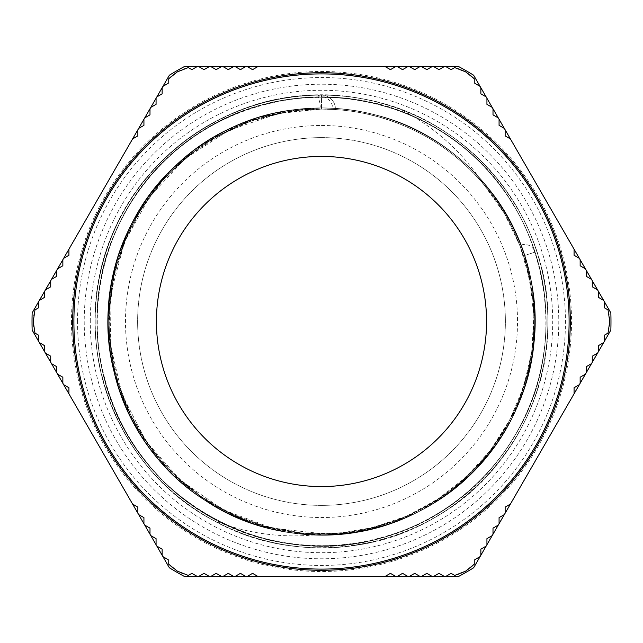 <?xml version="1.0" encoding="UTF-8"?>
<svg xmlns="http://www.w3.org/2000/svg" width="643" height="643" viewBox="0 0 643 643"><rect width="100%" height="100%" fill="white"/><g stroke="black" fill="none" stroke-linecap="round" stroke-linejoin="round"><path stroke-width="0.48" stroke-dasharray="3.21 2.41" d="M451.121 573.355L445.864 576.385L444.233 576.385L438.976 573.355L433.728 576.385L432.096 576.385L426.839 573.355L421.583 576.385L419.959 576.385L414.703 573.355L409.446 576.385L407.823 576.385L402.566 573.355L397.31 576.385L395.686 576.385L390.43 573.355L385.173 576.385L257.827 576.385L252.57 573.355L247.314 576.385L245.69 576.385L240.434 573.355L235.177 576.385L233.554 576.385L228.297 573.355L223.041 576.385L221.417 576.385L216.161 573.355L210.904 576.385L209.272 576.385L204.024 573.355L198.767 576.385L197.136 576.385L191.879 573.355L188.295 575.421A39.127 39.127 0 0 1 168.201 563.815L168.201 559.675L162.944 556.645L162.132 555.239L162.132 549.17L156.876 546.132L156.064 544.725L156.064 538.657L150.808 535.619L149.996 534.212L149.996 528.144L144.739 525.106L143.928 523.699L143.928 517.631L138.671 514.601L137.851 513.186L137.851 507.118L132.603 504.088L68.922 393.797L68.922 387.729L63.673 384.699L62.853 383.284L62.853 377.216L57.597 374.186L56.785 372.779L56.785 366.711L51.528 363.673L50.717 362.266L50.717 356.198L45.46 353.16L44.648 351.753L44.648 345.685L39.392 342.655L38.58 341.24L38.58 335.172L34.995 333.106A39.127 39.127 0 0 1 34.995 309.894L38.58 307.828L38.58 301.76L39.392 300.345L44.648 297.315L44.648 291.247L45.46 289.84L50.717 286.802L50.717 280.734L51.528 279.327L56.785 276.289L56.785 270.221L57.597 268.814L62.853 265.784L62.853 259.716L63.673 258.301L68.922 255.271L68.922 249.203L132.603 138.912L137.851 135.882L137.851 129.814L138.671 128.399L143.928 125.369L143.928 119.301L144.739 117.894L149.996 114.856L149.996 108.788L150.808 107.381L156.064 104.343L156.064 98.275L156.876 96.868L162.132 93.83L162.132 87.761L162.944 86.355L168.201 83.325L168.201 79.185A39.127 39.127 0 0 1 188.295 67.579L191.879 69.645L197.136 66.615L198.767 66.615L204.024 69.645L209.272 66.615L210.904 66.615L216.161 69.645L221.417 66.615L223.041 66.615L228.297 69.645L233.554 66.615L235.177 66.615L240.434 69.645L245.69 66.615L247.314 66.615L252.57 69.645L257.827 66.615L385.173 66.615L390.43 69.645L395.686 66.615L397.31 66.615L402.566 69.645L407.823 66.615L409.446 66.615L414.703 69.645L419.959 66.615L421.583 66.615L426.839 69.645L432.096 66.615L433.728 66.615L438.976 69.645L444.233 66.615L445.864 66.615L451.121 69.645L454.705 67.579A39.127 39.127 0 0 1 474.799 79.185L474.799 83.325L480.056 86.355L480.868 87.761L480.868 93.83L486.124 96.868L486.936 98.275L486.936 104.343L492.192 107.381L493.004 108.788L493.004 114.856L498.261 117.894L499.072 119.301L499.072 125.369L504.329 128.399L505.149 129.814L505.149 135.882L510.397 138.912L574.078 249.203L574.078 255.271L579.327 258.301L580.147 259.716L580.147 265.784L585.403 268.814L586.215 270.221L586.215 276.289L591.472 279.327L592.283 280.734L592.283 286.802L597.54 289.84L598.352 291.247L598.352 297.315L603.608 300.345L604.42 301.76L604.42 307.828L608.005 309.894A39.127 39.127 0 0 1 608.005 333.106L604.42 335.172L604.42 341.24L603.608 342.655L598.352 345.685L598.352 351.753L597.54 353.16L592.283 356.198L592.283 362.266L591.472 363.673L586.215 366.711L586.215 372.779L585.403 374.186L580.147 377.216L580.147 383.284L579.327 384.699L574.078 387.729L574.078 393.797L510.397 504.088L505.149 507.118L505.149 513.186L504.329 514.601L499.072 517.631L499.072 523.699L498.261 525.106L493.004 528.144L493.004 534.212L492.192 535.619L486.936 538.657L486.936 544.725L486.124 546.132L480.868 549.17L480.868 555.239L480.056 556.645L474.799 559.675L474.799 563.815A39.127 39.127 0 0 1 454.705 575.421L451.121 573.355M483.649 184.3A212.407 212.407 0 0 1 323.863 533.891C285.846 538.922 248.978 534.405 213.267 520.332C148.935 485.867 103.844 418.561 96.442 345.958C87.882 272.061 118.851 195.191 176.246 147.858C232.975 99.729 314.106 82.826 385.334 104.303C456.851 124.774 515.943 182.885 537.604 254.057C560.262 324.916 544.717 406.312 497.537 463.836C451.177 522.012 374.829 554.258 300.795 546.936C226.674 540.65 157.479 495.046 122.483 429.395C86.564 364.243 86.106 281.369 121.294 215.823C155.558 149.795 224.238 103.419 298.296 96.313C372.241 88.163 448.935 119.558 495.946 177.219C543.761 234.205 560.214 315.432 538.336 386.539C517.47 457.945 459.03 516.707 387.745 537.974C316.758 560.246 235.442 544.243 178.191 496.742C120.265 450.06 88.453 373.535 96.185 299.542C104.705 186.84 208.493 92.656 321.5 95.14C213.765 93.018 113.433 178.272 98.098 284.929C86.178 354.992 109.921 429.821 160.059 480.192C209.554 531.182 283.965 556.211 354.221 545.505C461.127 532.002 548.085 433.149 547.844 325.398C551.79 217.712 468.289 115.925 361.905 98.757C256.276 77.465 142.336 143.437 108.209 245.642C70.135 346.448 116.833 469.551 212.19 519.737C305.521 573.596 434.547 547.394 499.474 461.401C543.745 405.797 559.08 328.806 539.501 260.495C520.774 191.927 467.71 134.106 401.007 109.559C435.054 127.362 462.598 152.27 483.649 184.284L504.425 213.572L520.002 245.915L529.896 280.412L533.827 316.099L531.721 351.938L523.587 386.893L509.674 419.992L490.424 450.293L466.312 476.881L438.068 499.048L406.521 516.16L372.514 527.678L337.061 533.336L301.173 532.943L265.864 526.472L232.123 514.191L200.962 496.388L173.24 473.578L149.723 446.459L131.156 415.74L117.999 382.336L110.644 347.204L109.35 311.333L114.084 275.743L124.742 241.463L141.05 209.481L162.478 180.683L188.455 155.919L218.258 135.89L250.979 121.133L285.725 112.131L321.5 109.109L321.5 95.14A13.961 13.961 0 0 1 335.453 109.551L321.5 109.093A212.407 212.407 0 0 1 533.907 321.5A212.407 212.407 0 0 1 321.5 533.907A212.407 212.407 0 0 1 109.093 321.5A212.407 212.407 0 0 1 321.5 109.093L335.453 109.551A13.961 13.961 0 0 0 321.5 95.14L317.955 95.598L321.5 109.093L278.178 113.546L228.932 130.344L185.208 158.564L149.706 196.613L124.469 242.122L111.11 292.42L110.323 344.447L122.274 395.099L146.114 441.347L180.546 480.369L223.386 509.907L272.15 528.064L323.863 533.891C254.057 535.169 185.104 499.273 146.114 441.347C106.328 383.992 97.929 306.687 124.469 242.122C150.092 177.195 209.739 127.298 278.178 113.546C346.416 98.821 421.02 120.747 470.451 170.049C520.565 218.644 543.729 292.878 530.154 361.35C517.543 430.006 468.651 490.472 404.15 517.181C340.043 544.798 262.601 537.685 204.595 498.855C146.041 460.854 108.98 392.487 109.077 322.682C108.201 252.884 144.498 184.107 202.625 145.455C260.206 105.982 337.559 98.009 401.971 124.911C466.762 150.896 516.321 210.824 529.695 279.335C544.034 347.654 521.69 422.138 472.123 471.287C423.247 521.127 348.892 543.882 280.493 529.928C211.909 516.932 151.708 467.71 125.361 403.065C98.106 338.797 105.645 261.404 144.796 203.606C183.134 145.262 251.686 108.595 321.5 109.093C251.686 108.595 183.134 145.262 144.796 203.606C105.645 261.404 98.106 338.797 125.361 403.065C151.708 467.71 211.909 516.932 280.493 529.928C348.892 543.882 423.247 521.127 472.123 471.287C521.69 422.138 544.034 347.654 529.695 279.335C516.321 210.824 466.762 150.896 401.971 124.911C337.559 98.009 260.206 105.982 202.625 145.455C144.498 184.107 108.201 252.884 109.077 322.682C108.98 392.487 146.041 460.854 204.595 498.855C262.601 537.685 340.043 544.798 404.15 517.181C468.651 490.472 517.543 430.006 530.154 361.35C543.729 292.878 520.565 218.644 470.451 170.049C421.02 120.747 346.416 98.821 278.178 113.546C209.739 127.298 150.092 177.195 124.469 242.122C97.929 306.687 106.328 383.992 146.114 441.347C185.104 499.273 254.057 535.169 323.863 533.891M213.275 520.316A226.36 226.36 0 0 1 115.619 227.405A226.36 226.36 0 0 1 401.007 109.559M321.5 505.382A183.882 183.882 0 0 0 505.382 321.5A183.882 183.882 0 0 0 321.5 137.618A183.882 183.882 0 0 0 137.618 321.5A183.882 183.882 0 0 0 321.5 505.382M569.103 321.5A247.603 247.603 0 0 1 197.698 535.932A247.603 247.603 0 0 1 197.698 107.068A247.603 247.603 0 0 1 569.103 321.5M90.285 321.5A231.215 231.215 0 0 1 437.111 121.262A231.215 231.215 0 0 1 437.111 521.738A231.215 231.215 0 0 1 90.285 321.5M84.217 321.5A237.283 237.283 0 0 0 440.142 526.995A237.283 237.283 0 0 0 440.142 116.005A237.283 237.283 0 0 0 84.217 321.5M77.538 321.5A243.962 243.962 0 0 1 443.485 110.226A243.962 243.962 0 0 1 443.485 532.774A243.962 243.962 0 0 1 77.538 321.5M71.469 321.5A250.031 250.031 0 0 0 446.515 538.03A250.031 250.031 0 0 0 446.515 104.97A250.031 250.031 0 0 0 71.469 321.5M535 321.5A213.5 213.5 0 0 1 321.5 535A213.5 213.5 0 0 1 108 321.5A213.5 213.5 0 0 1 321.5 108A213.5 213.5 0 0 1 535 321.5M520.862 245.112L524.551 255.528L520.862 245.112A11.044 11.044 0 0 1 535.056 252.112L524.551 255.528L535.056 252.112C558.429 322.32 543.817 403.442 497.409 461.087C429.468 550.657 291.761 573.066 198.928 509.658C136.654 469.72 97.053 397.39 96.948 323.405C95.791 249.428 134.162 176.439 195.753 135.448C287.493 70.473 425.562 90.542 495.014 178.947C542.387 235.78 558.381 316.669 536.214 387.255C515.059 458.154 456.506 516.208 385.43 536.768C278.387 571.121 152.761 510.438 113.136 405.227C85.061 336.779 94.143 254.821 136.525 194.178C198.229 100.204 334.095 68.496 431.019 125.457C495.857 161.08 540.281 230.548 545.409 304.356C551.573 378.084 518.25 453.508 459.584 498.59C372.466 569.634 233.353 558.984 158.065 475.498C106.947 422.017 85.487 342.397 102.816 270.47C119.116 198.301 173.594 136.404 243.102 111.07C312.249 84.747 393.95 95.911 453.492 139.828C545.867 203.903 574.103 340.533 514.689 435.978C477.427 499.892 406.85 542.523 332.937 545.77C259.073 550.062 184.525 514.826 140.954 455.035C72.145 366.124 86.339 227.333 171.713 154.191C253.808 77.393 393.323 78.583 474.108 156.763C528.739 206.652 555.544 284.632 543.142 357.572C531.777 430.673 481.631 496.131 413.996 526.127C346.802 557.079 264.53 551.485 202.143 511.715C105.629 454.054 68.19 319.659 120.98 220.404C153.822 154.103 221.345 106.778 294.872 98.524C368.27 89.232 445.036 119.325 492.57 176.021C540.892 232.043 558.269 312.651 537.307 383.598C517.35 454.842 459.785 513.886 389.079 535.651C282.631 571.82 155.992 513.275 114.583 408.755C85.358 340.79 93.042 258.695 134.387 197.337C174.864 135.392 247.507 96.418 321.5 96.956L321.5 108.016L288.104 110.62L255.536 118.465L224.576 131.276L196.002 148.758L170.548 170.54L148.782 196.011L131.26 224.56L118.465 255.52L110.644 288.104L107.984 321.5L110.636 354.888L118.465 387.472L131.26 418.432L148.774 446.981L170.548 472.452L196.002 494.234L224.568 511.724L255.528 524.535L288.104 532.38L321.492 535L354.896 532.356L387.48 524.551L418.424 511.74L446.981 494.21L472.468 472.46L494.234 447.006L511.715 418.424L524.543 387.464L532.388 354.904L534.984 321.508L532.348 288.104L524.551 255.528L534.478 307.016L531.632 359.365L516.032 409.43L488.752 454.223L451.338 490.955L406.135 517.527L355.788 532.211L303.392 534.245L252.096 523.386L204.956 500.407L164.889 466.577L134.218 424.042L114.912 375.295L107.992 323.316L114.028 271.225L132.506 222.148L162.446 179.1L201.934 144.603L248.672 120.828L299.783 109.093L321.5 108L332.544 108.289L321.5 108A213.5 213.5 0 0 1 506.395 428.246A213.5 213.5 0 0 1 136.605 428.246A213.5 213.5 0 0 1 321.5 108L321.5 96.956A11.044 11.044 0 0 1 332.544 108.289M524.551 255.528C546.775 322.28 532.878 399.416 488.752 454.223C424.163 539.381 293.224 560.688 204.956 500.407C114.141 444.032 80.713 315.657 132.506 222.148C164.793 159.657 229.752 115.748 299.783 109.093C369.709 101.441 442.207 131.293 486.478 185.964C556.123 267.046 549.363 399.528 471.833 473.119C422.234 523 347.075 545.32 278.29 530.596C209.305 516.851 149.144 466.569 123.384 401.111C96.691 336.024 105.323 258.1 145.623 200.439C185.096 142.216 254.797 106.32 325.125 108.016C395.469 108.707 463.916 146.95 501.387 206.483C560.921 295.258 538.504 426.004 452.793 489.878C397.631 533.529 320.351 546.775 253.8 523.997C186.928 502.167 133.157 445.101 115.338 377.055C85.278 274.473 146.001 156.538 246.96 121.414C312.707 96.394 390.381 107.011 446.998 148.766C504.2 189.709 538.304 260.302 534.823 330.558C532.621 437.433 439.217 531.632 332.375 534.735C262.143 538.818 191.26 505.318 149.835 448.46C84.41 363.93 97.905 231.962 179.084 162.422C231.159 115.129 307.354 96.667 375.303 114.872C479.308 139.539 551.71 250.69 532.243 355.796C521.433 425.304 473.754 487.539 409.446 516.064C345.556 545.489 267.335 540.168 208.011 502.36C148.163 465.387 109.35 397.27 108.056 326.941C103.001 220.163 189.789 119.847 296.182 109.495C365.963 100.654 438.96 129.267 484.155 183.175C530.105 236.439 546.622 313.085 526.689 380.543C507.713 448.284 452.985 504.425 385.752 525.114C284.544 559.506 164.134 503.839 124.758 404.463C96.972 339.842 104.279 261.781 143.59 203.445C182.082 144.546 251.148 107.494 321.5 108C251.148 107.494 182.082 144.546 143.59 203.445C104.279 261.781 96.972 339.842 124.758 404.463C164.134 503.839 284.544 559.506 385.752 525.114C452.985 504.425 507.713 448.284 526.689 380.543C546.622 313.085 530.105 236.439 484.155 183.175C438.96 129.267 365.963 100.654 296.182 109.495C189.789 119.847 103.001 220.163 108.056 326.941C109.35 397.27 148.163 465.387 208.011 502.36C267.335 540.168 345.556 545.489 409.446 516.064C473.754 487.539 521.433 425.304 532.243 355.796C551.71 250.69 479.308 139.539 375.303 114.872C307.354 96.667 231.159 115.129 179.084 162.422C97.905 231.962 84.41 363.93 149.835 448.46C191.26 505.318 262.143 538.818 332.375 534.735C439.217 531.632 532.621 437.433 534.823 330.558C538.304 260.302 504.2 189.709 446.998 148.766C390.381 107.011 312.707 96.394 246.96 121.414C146.001 156.538 85.278 274.473 115.338 377.055C133.157 445.101 186.928 502.167 253.8 523.997C320.351 546.775 397.631 533.529 452.793 489.878C538.504 426.004 560.921 295.258 501.387 206.483C463.916 146.95 395.469 108.707 325.125 108.016C254.797 106.32 185.096 142.216 145.623 200.439C105.323 258.1 96.691 336.024 123.384 401.111C149.144 466.569 209.305 516.851 278.29 530.596C347.075 545.32 422.234 523 471.833 473.119C549.363 399.528 556.123 267.046 486.478 185.964C442.207 131.293 369.709 101.441 299.783 109.093C229.752 115.748 164.793 159.657 132.506 222.148C80.713 315.657 114.141 444.032 204.956 500.407C293.224 560.688 424.163 539.381 488.752 454.223C532.878 399.416 546.775 322.28 524.551 255.528C546.775 322.28 532.878 399.416 488.752 454.223C424.163 539.381 293.224 560.688 204.956 500.407C114.141 444.032 80.713 315.657 132.506 222.148C164.793 159.657 229.752 115.748 299.783 109.093C369.709 101.441 442.207 131.293 486.478 185.964C556.123 267.046 549.363 399.528 471.833 473.119C422.234 523 347.075 545.32 278.29 530.596C209.305 516.851 149.144 466.569 123.384 401.111C96.691 336.024 105.323 258.1 145.623 200.439C185.096 142.216 254.797 106.32 325.125 108.016C395.469 108.707 463.916 146.95 501.387 206.483C560.921 295.258 538.504 426.004 452.793 489.878C397.631 533.529 320.351 546.775 253.8 523.997C186.928 502.167 133.157 445.101 115.338 377.055C85.278 274.473 146.001 156.538 246.96 121.414C312.707 96.394 390.381 107.011 446.998 148.766C504.2 189.709 538.304 260.302 534.823 330.558C532.621 437.433 439.217 531.632 332.375 534.735C262.143 538.818 191.26 505.318 149.835 448.46C84.41 363.93 97.905 231.962 179.084 162.422C231.159 115.129 307.354 96.667 375.303 114.872C479.308 139.539 551.71 250.69 532.243 355.796C521.433 425.304 473.754 487.539 409.446 516.064C345.556 545.489 267.335 540.168 208.011 502.36C148.163 465.387 109.35 397.27 108.056 326.941C103.001 220.163 189.789 119.847 296.182 109.495C365.963 100.654 438.96 129.267 484.155 183.175C530.105 236.439 546.622 313.085 526.689 380.543C507.713 448.284 452.985 504.425 385.752 525.114C284.544 559.506 164.134 503.839 124.758 404.463C96.972 339.842 104.279 261.781 143.59 203.445C182.082 144.546 251.148 107.494 321.5 108C251.148 107.494 182.082 144.546 143.59 203.445C104.279 261.781 96.972 339.842 124.758 404.463C164.134 503.839 284.544 559.506 385.752 525.114C452.985 504.425 507.713 448.284 526.689 380.543C546.622 313.085 530.105 236.439 484.155 183.175C438.96 129.267 365.963 100.654 296.182 109.495C189.789 119.847 103.001 220.163 108.056 326.941C109.35 397.27 148.163 465.387 208.011 502.36C267.335 540.168 345.556 545.489 409.446 516.064C473.754 487.539 521.433 425.304 532.243 355.796C551.71 250.69 479.308 139.539 375.303 114.872C307.354 96.667 231.159 115.129 179.084 162.422C97.905 231.962 84.41 363.93 149.835 448.46C191.26 505.318 262.143 538.818 332.375 534.735C439.217 531.632 532.621 437.433 534.823 330.558C538.304 260.302 504.2 189.709 446.998 148.766C390.381 107.011 312.707 96.394 246.96 121.414C146.001 156.538 85.278 274.473 115.338 377.055C133.157 445.101 186.928 502.167 253.8 523.997C320.351 546.775 397.631 533.529 452.793 489.878C538.504 426.004 560.921 295.258 501.387 206.483C463.916 146.95 395.469 108.707 325.125 108.016C254.797 106.32 185.096 142.216 145.623 200.439C105.323 258.1 96.691 336.024 123.384 401.111C149.144 466.569 209.305 516.851 278.29 530.596C347.075 545.32 422.234 523 471.833 473.119C549.363 399.528 556.123 267.046 486.478 185.964C442.207 131.293 369.709 101.441 299.783 109.093C229.752 115.748 164.793 159.657 132.506 222.148C80.713 315.657 114.141 444.032 204.956 500.407C293.224 560.688 424.163 539.381 488.752 454.223C532.878 399.416 546.775 322.28 524.551 255.528C546.775 322.28 532.878 399.416 488.752 454.223C424.163 539.381 293.224 560.688 204.956 500.407C114.141 444.032 80.713 315.657 132.506 222.148C164.793 159.657 229.752 115.748 299.783 109.093C369.709 101.441 442.207 131.293 486.478 185.964C556.123 267.046 549.363 399.528 471.833 473.119C422.234 523 347.075 545.32 278.29 530.596C209.305 516.851 149.144 466.569 123.384 401.111C96.691 336.024 105.323 258.1 145.623 200.439C185.096 142.216 254.797 106.32 325.125 108.016C395.469 108.707 463.916 146.95 501.387 206.483C560.921 295.258 538.504 426.004 452.793 489.878C397.631 533.529 320.351 546.775 253.8 523.997C186.928 502.167 133.157 445.101 115.338 377.055C85.278 274.473 146.001 156.538 246.96 121.414C312.707 96.394 390.381 107.011 446.998 148.766C504.2 189.709 538.304 260.302 534.823 330.558C532.621 437.433 439.217 531.632 332.375 534.735C262.143 538.818 191.26 505.318 149.835 448.46C84.41 363.93 97.905 231.962 179.084 162.422C231.159 115.129 307.354 96.667 375.303 114.872C479.308 139.539 551.71 250.69 532.243 355.796C521.433 425.304 473.754 487.539 409.446 516.064C345.556 545.489 267.335 540.168 208.011 502.36C148.163 465.387 109.35 397.27 108.056 326.941C103.001 220.163 189.789 119.847 296.182 109.495C365.963 100.654 438.96 129.267 484.155 183.175C530.105 236.439 546.622 313.085 526.689 380.543C507.713 448.284 452.985 504.425 385.752 525.114C284.544 559.506 164.134 503.839 124.758 404.463C96.972 339.842 104.279 261.781 143.59 203.445C182.082 144.546 251.148 107.494 321.5 108M321.5 137.618A183.882 183.882 0 0 0 162.253 413.441A183.882 183.882 0 0 0 480.747 413.441A183.882 183.882 0 0 0 321.5 137.618M317.955 95.598A13.961 13.961 0 0 1 321.5 95.14M184.276 66.615L458.724 66.615A289.479 289.479 0 0 1 473.626 75.215L610.85 312.9A289.479 289.479 0 0 1 610.85 330.1L473.626 567.785A289.479 289.479 0 0 1 458.724 576.385L184.276 576.385A289.479 289.479 0 0 1 169.374 567.785L32.15 330.1A289.479 289.479 0 0 1 32.15 312.9L169.374 75.215A289.479 289.479 0 0 1 184.276 66.615M480.056 86.355L480.868 87.761M486.124 96.868L486.936 98.275M492.192 107.381L493.004 108.788M498.261 117.894L499.072 119.301M504.329 128.399L505.149 129.814M510.397 138.912L574.078 249.203M579.327 258.301L580.147 259.716M585.403 268.814L586.215 270.221M591.472 279.327L592.283 280.734M597.54 289.84L598.352 291.247M603.608 300.345L604.42 301.76M604.42 341.24L603.608 342.655M598.352 351.753L597.54 353.16M592.283 362.266L591.472 363.673M586.215 372.779L585.403 374.186M580.147 383.284L579.327 384.699M574.078 393.797L510.397 504.088M505.149 513.186L504.329 514.601M499.072 523.699L498.261 525.106M493.004 534.212L492.192 535.619M486.936 544.725L486.124 546.132M480.868 555.239L480.056 556.645M445.864 576.385L444.233 576.385M433.728 576.385L432.096 576.385M421.583 576.385L419.959 576.385M409.446 576.385L407.823 576.385M397.31 576.385L395.686 576.385M385.173 576.385L257.827 576.385M247.314 576.385L245.69 576.385M235.177 576.385L233.554 576.385M223.041 576.385L221.417 576.385M210.904 576.385L209.272 576.385M198.767 576.385L197.136 576.385M162.944 556.645L162.132 555.239M156.876 546.132L156.064 544.725M150.808 535.619L149.996 534.212M144.739 525.106L143.928 523.699M138.671 514.601L137.851 513.186M132.603 504.088L68.922 393.797M63.673 384.699L62.853 383.284M57.597 374.186L56.785 372.779M51.528 363.673L50.717 362.266M45.46 353.16L44.648 351.753M39.392 342.655L38.58 341.24M38.58 301.76L39.392 300.345M44.648 291.247L45.46 289.84M50.717 280.734L51.528 279.327M56.785 270.221L57.597 268.814M62.853 259.716L63.673 258.301M68.922 249.203L132.603 138.912M137.851 129.814L138.671 128.399M143.928 119.301L144.739 117.894M149.996 108.788L150.808 107.381M156.064 98.275L156.876 96.868M162.132 87.761L162.944 86.355M197.136 66.615L198.767 66.615M209.272 66.615L210.904 66.615M221.417 66.615L223.041 66.615M233.554 66.615L235.177 66.615M245.69 66.615L247.314 66.615M257.827 66.615L385.173 66.615M395.686 66.615L397.31 66.615M407.823 66.615L409.446 66.615M419.959 66.615L421.583 66.615M432.096 66.615L433.728 66.615M444.233 66.615L445.864 66.615M321.5 125.481A196.019 196.019 0 0 1 491.26 419.509A196.019 196.019 0 0 1 151.74 419.509A196.019 196.019 0 0 1 321.5 125.481"/><path stroke-width="0.96" d="M604.42 341.24L604.42 335.172L608.005 333.106L609.765 321.5L608.005 309.894L604.42 307.828L604.42 301.76L610.85 312.9A289.479 289.479 0 0 1 610.85 330.1L603.608 342.655L598.352 345.685L598.352 351.753L597.54 353.16L592.283 356.198L592.283 362.266L591.472 363.673L586.215 366.711L586.215 372.779L585.403 374.186L580.147 377.216L580.147 383.284L579.327 384.699L574.078 387.729L574.078 393.797L510.397 504.088L505.149 507.118L505.149 513.186L504.329 514.601L499.072 517.631L499.072 523.699L498.261 525.106L493.004 528.144L493.004 534.212L492.192 535.619L486.936 538.657L486.936 544.725L486.124 546.132L480.868 549.17L480.868 555.239L480.056 556.645L474.799 559.675L474.799 563.815L465.628 571.145L454.705 575.421L451.121 573.355L445.864 576.385L444.233 576.385L438.976 573.355L433.728 576.385L432.096 576.385L426.839 573.355L421.583 576.385L419.959 576.385L414.703 573.355L409.446 576.385L407.823 576.385L402.566 573.355L397.31 576.385L395.686 576.385L390.43 573.355L385.173 576.385L257.827 576.385L252.57 573.355L247.314 576.385L245.69 576.385L240.434 573.355L235.177 576.385L233.554 576.385L228.297 573.355L223.041 576.385L221.417 576.385L216.161 573.355L210.904 576.385L209.272 576.385L204.024 573.355L198.767 576.385L197.136 576.385L191.879 573.355L188.295 575.421L177.372 571.145L168.201 563.815L168.201 559.675L162.944 556.645L162.132 555.239L162.132 549.17L156.876 546.132L156.064 544.725L156.064 538.657L150.808 535.619L149.996 534.212L149.996 528.144L144.739 525.106L143.928 523.699L143.928 517.631L138.671 514.601L137.851 513.186L137.851 507.118L132.603 504.088L68.922 393.797L68.922 387.729L63.673 384.699L62.853 383.284L62.853 377.216L57.597 374.186L56.785 372.779L56.785 366.711L51.528 363.673L50.717 362.266L50.717 356.198L45.46 353.16L44.648 351.753L44.648 345.685L39.392 342.655L38.58 341.24L38.58 335.172L34.995 333.106L33.235 321.5L34.995 309.894L38.58 307.828L38.58 301.76L39.392 300.345L44.648 297.315L44.648 291.247L45.46 289.84L50.717 286.802L50.717 280.734L51.528 279.327L56.785 276.289L56.785 270.221L57.597 268.814L62.853 265.784L62.853 259.716L63.673 258.301L68.922 255.271L68.922 249.203L132.603 138.912L137.851 135.882L137.851 129.814L138.671 128.399L143.928 125.369L143.928 119.301L144.739 117.894L149.996 114.856L149.996 108.788L150.808 107.381L156.064 104.343L156.064 98.275L156.876 96.868L162.132 93.83L162.132 87.761L162.944 86.355L168.201 83.325L168.201 79.185L177.372 71.855L188.295 67.579L191.879 69.645L197.136 66.615L198.767 66.615L204.024 69.645L209.272 66.615L210.904 66.615L216.161 69.645L221.417 66.615L223.041 66.615L228.297 69.645L233.554 66.615L235.177 66.615L240.434 69.645L245.69 66.615L247.314 66.615L252.57 69.645L257.827 66.615L385.173 66.615L390.43 69.645L395.686 66.615L397.31 66.615L402.566 69.645L407.823 66.615L409.446 66.615L414.703 69.645L419.959 66.615L421.583 66.615L426.839 69.645L432.096 66.615L433.728 66.615L438.976 69.645L444.233 66.615L445.864 66.615L451.121 69.645L454.705 67.579L465.628 71.855L474.799 79.185L474.799 83.325L480.056 86.355L480.868 87.761L480.868 93.83L486.124 96.868L486.936 98.275L486.936 104.343L492.192 107.381L493.004 108.788L493.004 114.856L498.261 117.894L499.072 119.301L499.072 125.369L504.329 128.399L505.149 129.814L505.149 135.882L510.397 138.912L574.078 249.203L574.078 255.271L579.327 258.301L580.147 259.716L580.147 265.784L585.403 268.814L586.215 270.221L586.215 276.289L591.472 279.327L592.283 280.734L592.283 286.802L597.54 289.84L598.352 291.247L598.352 297.315L603.608 300.345L604.42 301.76M72.699 321.5A248.801 248.801 0 0 0 445.896 536.969A248.801 248.801 0 0 0 445.896 106.031A248.801 248.801 0 0 0 72.699 321.5M569.103 321.5A247.603 247.603 0 0 0 197.698 107.068A247.603 247.603 0 0 0 197.698 535.932A247.603 247.603 0 0 0 569.103 321.5M445.864 66.615L458.724 66.615A289.479 289.479 0 0 1 473.626 75.215L480.056 86.355M480.868 87.761L486.124 96.868M486.936 98.275L492.192 107.381M493.004 108.788L498.261 117.894M499.072 119.301L504.329 128.399M505.149 129.814L510.397 138.912M574.078 249.203L579.327 258.301M580.147 259.716L585.403 268.814M586.215 270.221L591.472 279.327M592.283 280.734L597.54 289.84M598.352 291.247L603.608 300.345M603.608 342.655L598.352 351.753M597.54 353.16L592.283 362.266M591.472 363.673L586.215 372.779M585.403 374.186L580.147 383.284M579.327 384.699L574.078 393.797M510.397 504.088L505.149 513.186M504.329 514.601L499.072 523.699M498.261 525.106L493.004 534.212M492.192 535.619L486.936 544.725M486.124 546.132L480.868 555.239M480.056 556.645L473.626 567.785A289.479 289.479 0 0 1 458.724 576.385L445.864 576.385M444.233 576.385L433.728 576.385M432.096 576.385L421.583 576.385M419.959 576.385L409.446 576.385M407.823 576.385L397.31 576.385M395.686 576.385L385.173 576.385M257.827 576.385L247.314 576.385M245.69 576.385L235.177 576.385M233.554 576.385L223.041 576.385M221.417 576.385L210.904 576.385M209.272 576.385L198.767 576.385M197.136 576.385L184.276 576.385A289.479 289.479 0 0 1 169.374 567.785L162.944 556.645M162.132 555.239L156.876 546.132M156.064 544.725L150.808 535.619M149.996 534.212L144.739 525.106M143.928 523.699L138.671 514.601M137.851 513.186L132.603 504.088M68.922 393.797L63.673 384.699M62.853 383.284L57.597 374.186M56.785 372.779L51.528 363.673M50.717 362.266L45.46 353.16M44.648 351.753L39.392 342.655M38.58 341.24L32.15 330.1A289.479 289.479 0 0 1 32.15 312.9L38.58 301.76M39.392 300.345L44.648 291.247M45.46 289.84L50.717 280.734M51.528 279.327L56.785 270.221M57.597 268.814L62.853 259.716M63.673 258.301L68.922 249.203M132.603 138.912L137.851 129.814M138.671 128.399L143.928 119.301M144.739 117.894L149.996 108.788M150.808 107.381L156.064 98.275M156.876 96.868L162.132 87.761M162.944 86.355L169.374 75.215A289.479 289.479 0 0 1 184.276 66.615L197.136 66.615M198.767 66.615L209.272 66.615M210.904 66.615L221.417 66.615M223.041 66.615L233.554 66.615M235.177 66.615L245.69 66.615M247.314 66.615L257.827 66.615M385.173 66.615L395.686 66.615M397.31 66.615L407.823 66.615M409.446 66.615L419.959 66.615M421.583 66.615L432.096 66.615M433.728 66.615L444.233 66.615M486.566 321.5A165.066 165.066 0 0 1 238.963 464.455A165.066 165.066 0 0 1 238.963 178.545A165.066 165.066 0 0 1 486.566 321.5"/></g></svg>
